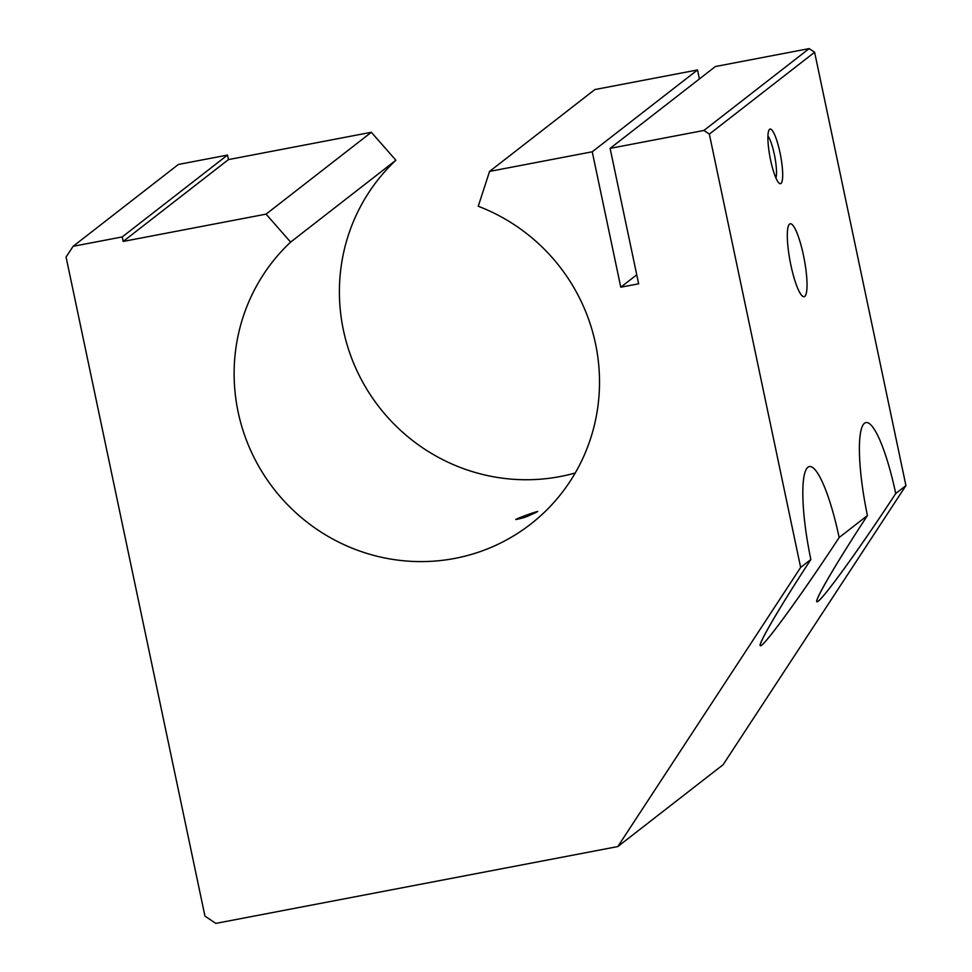 <?xml version="1.0" encoding="UTF-8"?>
<svg xmlns="http://www.w3.org/2000/svg" width="972" height="972" viewBox="0 0 972 972"><rect width="100%" height="100%" fill="white"/><g stroke="black" fill="none" stroke-linecap="round" stroke-linejoin="round"><path stroke-width="1.46" d="M204.946 916.086L66.072 257.045L73.107 246.317L178.374 164.462L73.107 246.317L122.241 236.925L227.521 155.07L178.374 164.462L227.521 155.07L122.241 236.925L123.189 241.433L228.469 159.59L227.521 155.07L228.469 159.59L123.189 241.433L266.073 214.132L371.34 132.277L228.469 159.59L371.34 132.277L266.073 214.132L290.628 242.101A185.373 181.047 -127.9 0 0 279.158 495.453A185.373 181.047 -127.9 0 0 530.603 524.187A185.373 181.047 -127.9 0 0 597.039 351.864A185.373 181.047 -127.9 0 0 478.248 206.246L489.572 171.412L594.84 89.57L489.572 171.412L592.24 151.79L697.519 69.948L594.84 89.57L697.519 69.948L592.24 151.79L620.78 287.214L636.745 274.797L620.78 287.214L638.64 283.8L610.112 148.376L715.38 66.533L610.112 148.376L703.922 130.455L809.19 48.6L715.38 66.533L809.19 48.6L703.922 130.455L709.341 134.112L800.649 567.441L810.867 559.508A83.422 16.026 -100.8 0 1 807.89 467.253A83.422 16.026 -100.8 0 1 839.152 537.516L867.437 515.525A83.422 16.026 -100.8 0 1 864.448 423.282A83.422 16.026 -100.8 0 1 895.722 493.533L905.928 485.599L814.609 52.257L709.341 134.112L814.609 52.257L809.19 48.6L814.609 52.257L905.928 485.599L895.722 493.533C861.909 545.183 825.605 595.654 818.29 601.146C810.466 607.415 833.514 567.271 867.437 515.525L839.152 537.516C805.338 589.166 769.034 639.625 761.72 645.129C753.908 651.398 776.944 611.242 810.867 559.508L800.649 567.441L617.827 846.563L723.107 764.709L905.928 485.599L723.107 764.709L617.827 846.563L215.784 923.4L204.946 916.086L215.784 923.4L617.827 846.563L800.649 567.441L709.341 134.112L703.922 130.455L610.112 148.376L638.64 283.8L620.78 287.214L592.24 151.79L489.572 171.412L478.248 206.246A185.373 181.047 52.1 0 1 577.319 469.294A185.373 181.047 52.1 0 1 305.791 521.186A185.373 181.047 52.1 0 1 290.628 242.101L395.896 160.246L290.628 242.101L266.073 214.132L123.189 241.433L122.241 236.925L73.107 246.317L66.072 257.045L204.946 916.086M790.88 265.089A37.07 7.12 -100.8 0 1 793.723 226.488A37.07 7.12 -100.8 0 1 806.906 289.024A37.07 7.12 -100.8 0 1 790.88 265.089A37.07 7.12 79.2 0 0 804.123 296.618A37.07 7.12 79.2 0 0 804.172 258.856A37.07 7.12 79.2 0 0 790.212 223.779A37.07 7.12 79.2 0 0 790.88 265.089M770.577 160.04A27.811 5.346 -100.8 0 1 772.704 131.086A27.811 5.346 -100.8 0 1 782.594 177.998A27.811 5.346 -100.8 0 1 770.577 160.04A27.811 5.346 79.2 0 0 779.386 183.356A27.811 5.346 79.2 0 0 780.54 155.374A27.811 5.346 79.2 0 0 769.144 129.798A27.811 5.346 79.2 0 0 770.577 160.04M575.242 472.975A185.373 181.047 52.1 0 1 364.366 385.058A185.373 181.047 52.1 0 1 395.896 160.246L371.34 132.277L395.896 160.246A185.373 181.047 -127.9 0 0 364.366 385.058A185.373 181.047 -127.9 0 0 575.242 472.975M528.768 514.285C541.283 509.948 539.995 510.956 524.916 517.311C512.135 520.883 513.423 519.874 528.768 514.285L515.755 519.522L526.97 516.545L537.71 511.381L528.768 514.285L529.072 515.707L528.768 514.285M699.415 78.951L697.519 69.948L699.415 78.951M775.948 178.034A22.781 4.374 79.2 0 0 774.757 156.48A22.781 4.374 79.2 0 0 767.916 136.007A22.781 4.374 -100.8 0 1 774.757 156.48A22.781 4.374 -100.8 0 1 775.948 178.034M810.867 559.508C779.155 607.816 756.131 647.352 760.639 645.736C764.259 646.222 803.224 592.495 839.152 537.516A83.422 16.026 79.2 0 0 809.348 466.572A83.422 16.026 79.2 0 0 810.867 559.508M867.437 515.525C835.726 563.845 812.701 603.369 817.209 601.753C820.818 602.251 859.795 548.524 895.722 493.533A83.422 16.026 79.2 0 0 865.918 422.589A83.422 16.026 79.2 0 0 867.437 515.525"/></g></svg>
